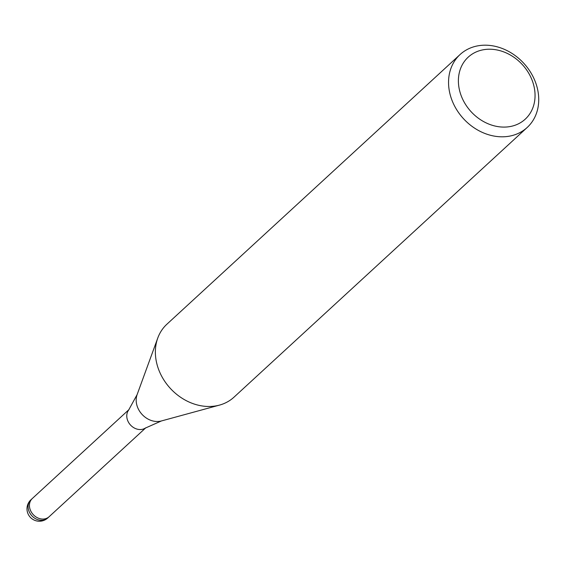 <?xml version="1.0" encoding="UTF-8"?>
<svg xmlns="http://www.w3.org/2000/svg" width="567" height="567" viewBox="0 0 567 567"><rect width="100%" height="100%" fill="white"/><g stroke="black" fill="none" stroke-linecap="round" stroke-linejoin="round"><path stroke-width="0.85" d="M137.122 394.604A19.476 16.089 -132.6 0 0 141.693 414.002A19.476 16.089 -132.6 0 0 160.468 421.182A19.476 16.089 -132.6 0 0 161.368 420.969L145.166 428.17A12.389 10.234 -132.6 0 1 142.218 429.339A12.389 10.234 -132.6 0 1 129.319 423.563A12.389 10.234 -132.6 0 1 128.589 410.154L137.122 394.604L157.669 338.301M49.201 516.643A12.389 10.234 -132.6 0 1 49.095 516.743A12.389 10.234 -132.6 0 1 44.892 518.869A12.389 10.234 -132.6 0 1 31.468 512.299A12.389 10.234 -132.6 0 1 32.319 498.506A12.389 10.234 -132.6 0 1 32.432 498.407M219.479 405.107A49.556 40.937 -132.6 0 1 217.189 405.653A49.563 40.944 -132.6 0 1 163.487 379.366A49.563 40.944 -132.6 0 1 166.911 324.204L460.085 54.524A49.563 40.944 -132.6 0 1 476.911 46.019A49.563 40.944 -132.6 0 1 530.613 72.307A49.563 40.944 -132.6 0 1 527.19 127.476A49.563 40.944 -132.6 0 1 510.364 135.981A49.563 40.944 -132.6 0 1 456.662 109.686A49.563 40.944 -132.6 0 1 460.085 54.524M527.19 127.476L234.015 397.155A49.563 40.944 -132.6 0 1 217.189 405.66M482.503 49.924A42.128 34.8 -132.6 0 1 532.321 80.776A42.128 34.8 -132.6 0 1 510.938 126.391A42.128 34.8 -132.6 0 1 461.127 95.547A42.128 34.8 -132.6 0 1 482.503 49.924M47.763 517.969A12.389 10.234 -132.6 0 1 43.553 520.095A12.389 10.234 -132.6 0 1 37.762 519.677A12.389 10.234 -132.6 0 1 28.775 510.661A12.389 10.234 -132.6 0 1 30.987 499.733A12.389 12.389 0 0 0 41.887 520.981A12.389 12.389 0 0 0 47.763 517.969L49.095 516.743A12.389 10.234 -132.6 0 1 39.095 518.444A12.389 10.234 -132.6 0 1 30.108 509.428A12.389 10.234 -132.6 0 1 32.319 498.506L129.049 409.53M49.095 516.743L145.825 427.766M161.368 420.969L219.188 405.185M30.987 499.733L32.319 498.506"/></g></svg>
